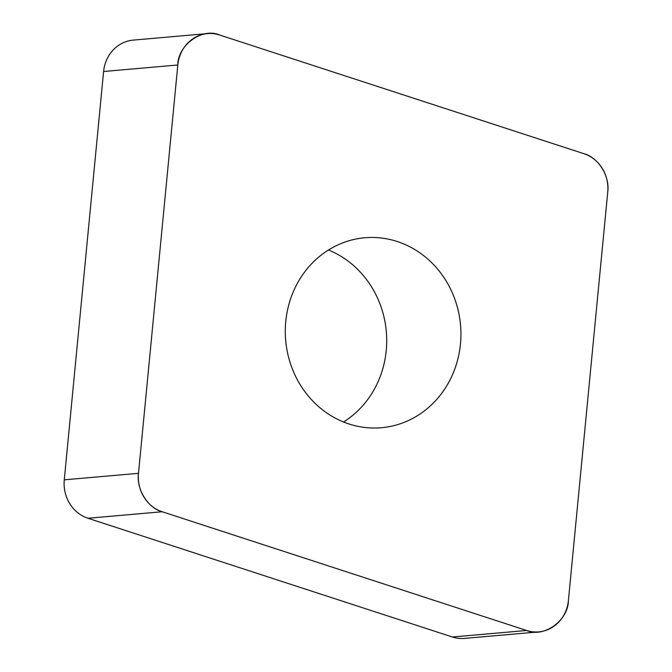 <?xml version="1.0" encoding="UTF-8"?>
<svg xmlns="http://www.w3.org/2000/svg" width="672" height="672" viewBox="0 0 672 672"><rect width="100%" height="100%" fill="white"/><g stroke="black" fill="none" stroke-linecap="round" stroke-linejoin="round"><path stroke-width="1.01" d="M343.543 421.991A95.34 87.763 85 0 0 386.316 331.582A95.34 87.763 85 0 0 328.457 250.009M538.776 631.89L464.554 638.4A35.75 32.911 -95 0 1 452.382 636.997L87.982 518.263A35.75 32.911 -95 0 1 64.277 479.833L103.597 71.509A35.75 32.911 -95 0 1 133.224 40.11L207.446 33.6A35.75 32.911 85 0 0 177.811 64.999L138.499 473.323A35.75 32.911 85 0 0 162.196 511.753L526.596 630.479A35.75 32.911 85 0 0 538.776 631.89A35.75 32.911 85 0 0 568.403 600.491L607.723 192.167A35.75 32.911 85 0 0 584.018 153.737L219.618 35.003A35.75 32.911 85 0 0 207.446 33.6M323.946 253.033A95.34 87.763 85 0 0 290.455 363.636A95.34 87.763 85 0 0 381.444 427.72A95.34 87.763 85 0 0 460.538 325.072A95.34 87.763 85 0 0 364.778 237.77A95.34 87.763 85 0 0 323.946 253.033M138.508 473.231C136.08 489.023 147.84 508.091 162.288 511.778L526.436 630.428C543.623 638.324 568.529 620.458 568.42 600.306L607.715 192.259C610.142 176.467 598.382 157.391 583.934 153.703L219.786 35.062C202.591 27.166 177.694 45.032 177.794 65.184L138.508 473.231M64.277 479.833L138.499 473.323M177.811 64.999L103.597 71.509M452.382 636.997L526.596 630.479M162.196 511.753L87.982 518.263"/></g></svg>
